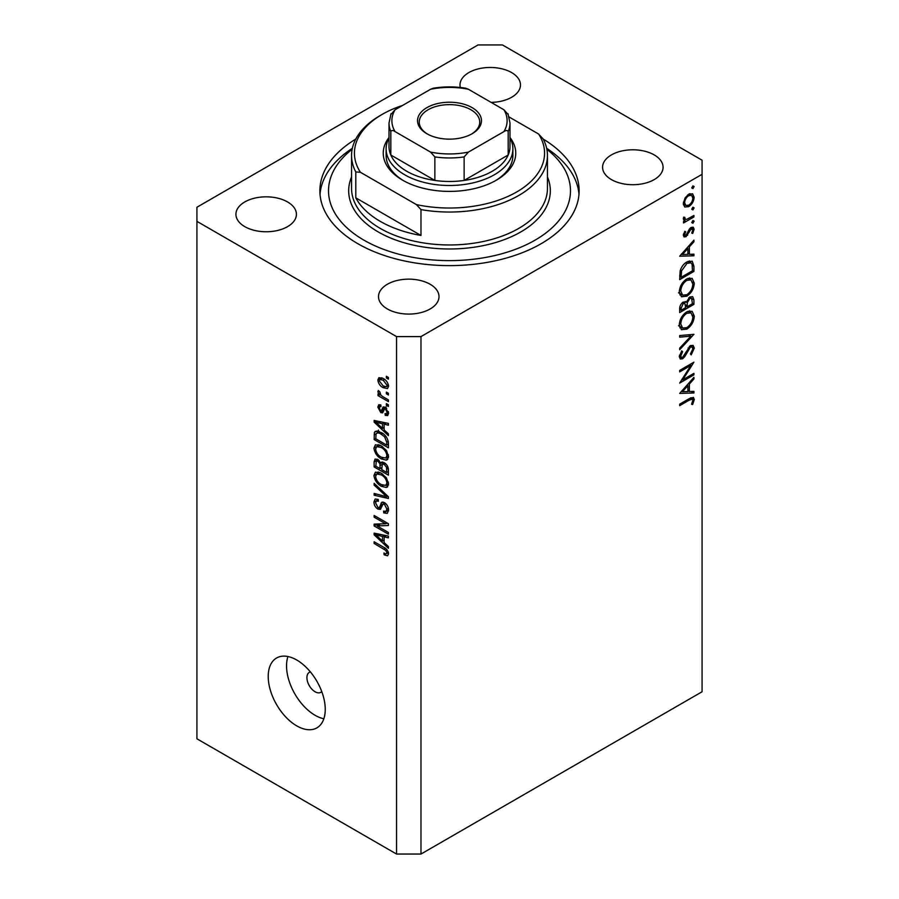 <?xml version="1.0" encoding="UTF-8"?>
<svg xmlns="http://www.w3.org/2000/svg" width="899" height="899" viewBox="0 0 899 899"><rect width="100%" height="100%" fill="white"/><g stroke="black" fill="none" stroke-linecap="round" stroke-linejoin="round"><path stroke-width="1.35" d="M310.413 671.946A11.518 6.653 -120 0 0 309.301 672.373A11.518 6.653 -120 0 0 306.919 677.644A11.518 6.653 -120 0 0 311.942 689.241A11.518 6.653 -120 0 0 320.819 692.331A11.518 6.653 -120 0 0 321.752 691.589M268.217 676.475A40.331 23.284 -120 0 0 285.815 717.054A40.331 23.284 -120 0 0 316.897 727.864A40.331 23.284 -120 0 0 325.247 709.401A40.331 23.284 -120 0 0 307.649 668.811A40.331 23.284 -120 0 0 276.566 658.012A40.331 23.284 -120 0 0 268.217 676.475M287.938 656.54A40.331 23.284 -120 0 0 286.545 665.889A40.331 23.284 -120 0 0 323.854 718.75M355.779 139.075A129.625 74.842 0 0 0 319.875 190.779A129.625 74.842 0 0 0 357.836 243.696A129.625 74.842 0 0 0 499.102 259.923A129.625 74.842 0 0 0 579.125 190.779A129.625 74.842 0 0 0 543.221 139.075M491.146 102.385A30.251 17.463 0 0 0 520.487 84.933A30.251 17.463 0 0 0 511.621 72.583A30.251 17.463 0 0 0 478.661 68.796A30.251 17.463 0 0 0 459.996 84.933A30.251 17.463 0 0 0 460.31 87.461M287.568 201.949A30.251 17.463 0 0 0 254.597 198.162A30.251 17.463 0 0 0 235.931 214.299A30.251 17.463 0 0 0 244.786 226.638A30.251 17.463 0 0 0 277.757 230.425A30.251 17.463 0 0 0 296.423 214.299A30.251 17.463 0 0 0 287.568 201.949M430.149 284.264A30.251 17.463 0 0 0 397.189 280.477A30.251 17.463 0 0 0 378.513 296.614A30.251 17.463 0 0 0 387.379 308.964A30.251 17.463 0 0 0 420.339 312.751A30.251 17.463 0 0 0 439.004 296.614A30.251 17.463 0 0 0 430.149 284.264M654.214 154.909A30.251 17.463 0 0 0 621.243 151.122A30.251 17.463 0 0 0 602.577 167.259A30.251 17.463 0 0 0 611.432 179.598A30.251 17.463 0 0 0 644.403 183.385A30.251 17.463 0 0 0 663.069 167.259A30.251 17.463 0 0 0 654.214 154.909M478.021 44.95L196.926 207.242L196.926 221.356L396.538 336.597L420.979 336.597L702.074 174.316L702.074 160.202L502.462 44.95L478.021 44.95M682.734 379.827L693.927 373.355L693.927 374.838L679.678 383.075L690.893 365.399L679.678 371.883L679.678 370.41L693.927 362.173L682.734 379.827L681.891 379.333M690.432 345.609L693.107 345.396L694.298 348.093L691.185 354.891L690.454 353.925L692.837 348.936L692.005 346.958L690.421 347.104L684.802 356.6L682.633 358.78L680.318 359.027L679.307 356.633L681.723 350.857L682.599 351.689L680.768 355.959L681.386 357.454L682.577 357.33L690.432 345.609M693.927 334.316L679.678 349.722L679.678 348.138L690.904 336.159L679.678 337.159L679.678 335.574L693.927 334.316M694.298 316.133C693.904 321.64 691.432 325.966 686.87 329.101L681.453 329.697L679.307 324.921C679.678 319.347 682.172 314.987 686.791 311.829L692.129 311.279L694.298 316.133L692.612 315.156M694.298 283.207C693.904 288.714 691.432 293.029 686.87 296.176L681.453 296.76L679.307 291.984C679.678 286.421 682.172 282.061 686.791 278.904L692.129 278.353L694.298 283.207L692.612 282.23M693.927 255.788L679.678 256.215L693.927 240.168L693.927 241.775L689.364 246.843L689.364 254.316L693.927 254.17L693.927 255.788L691.275 254.248M694.118 186.554L692.927 188.61L691.736 187.925L692.927 185.868L694.118 186.554M692.927 188.61L691.736 187.925L692.927 188.61M196.926 221.356L196.926 738.798L396.538 854.05L420.979 854.05L420.979 336.597M420.979 854.05L702.074 691.758L702.074 174.316M684.645 206.894L683.33 203.534L685.049 197.971L688.746 194.184L692.635 193.824L694.118 197.308C693.837 201.275 692.05 204.388 688.746 206.646L684.813 206.995M694.118 207.871L692.927 209.928L691.736 209.242L692.927 207.186L694.118 207.871M692.927 209.928L691.736 209.242L692.927 209.928M683.6 219.772L685.049 220.603L683.33 218.659L683.689 217.165L684.791 217.333L685.195 219.289L686.858 219.289L693.927 215.468L693.927 216.951L683.51 222.963L683.51 221.491L685.049 220.603L684.15 220.311M694.118 221.165L692.927 223.233L691.736 222.547L692.927 220.48L694.118 221.165M692.927 223.233L691.736 222.547L692.927 223.233M686.061 236.695L684.049 236.92L683.33 235.223L684.813 231.29L685.701 231.773L684.611 234.493L686.016 235.246L689.488 228.942L691.106 227.447L693.253 227.222L694.118 229.234L692.702 233.493L691.736 233.066L692.837 230.054L691.162 228.897L686.061 236.695L683.33 235.111M683.555 233.886L686.016 235.246M690.567 227.807L692.286 228.796L690.061 228.267M686.982 261.912L692.23 261.193L693.927 266.306L693.927 271.408L679.678 279.645L680.183 270.79C681.487 266.7 683.757 263.744 686.982 261.912M693.927 299.884L693.927 304.334L679.678 312.571L679.678 309.357C679.509 306.39 680.689 303.963 683.206 302.086L686.24 302.233L689.881 296.962L692.691 296.681L693.927 299.884L692.05 298.805M685.712 301.761L685.072 301.558M693.927 392.987L679.678 393.414L693.927 377.366L693.927 378.973L689.364 384.053L689.364 391.514L693.927 391.38L693.927 392.987L691.275 391.458M692.837 400.336L692.286 399.145L689.162 400.179L679.678 405.651L679.678 404.179L689.297 398.617L693.41 397.392L694.298 399.572L692.646 404.494L691.556 404.258L692.837 400.336M377.041 525.904L388.39 532.466L388.39 534.175L374.13 525.937L374.13 524.117L385.502 523.735L374.13 517.172L374.13 515.464L388.39 523.69L388.39 525.522L377.041 525.904L380.513 523.903M384.424 502.586C387.121 504.451 388.503 506.969 388.582 510.171L387.3 513.374L383.761 512.902L383.581 511.082L385.952 511.374L386.907 509.059L384.469 504.328L382.985 504.125L380.446 509.373L377.85 509.059C375.344 507.362 374.04 505.013 373.95 502.024L375.13 499.024L378.209 499.428L378.389 501.249L376.333 500.979L375.613 502.934L377.895 507.362L379.333 507.665L381.828 502.226L384.424 502.586M374.13 483.325L388.39 496.742L388.39 498.507L374.13 495.203L374.13 493.439L386.727 496.754L374.13 485.1L374.13 483.325M388.582 483.92L386.345 487.483L381.446 486.325C377.209 484.078 374.714 480.459 373.95 475.47L375.456 472.155L381.277 473.189L386.401 477.818L388.582 483.92M387.132 487.179L387.761 486.662M388.582 456.557L386.345 460.119L381.446 458.962C377.209 456.714 374.714 453.085 373.95 448.095L375.456 444.78L381.277 445.814L386.401 450.455L388.582 456.557M387.132 459.805L387.761 459.299M384.131 429.924L388.39 433.824L388.39 435.599L374.13 422.114L374.13 420.44L388.39 423.407L388.39 425.193L384.131 424.171L384.131 429.924M386.356 376.265L388.39 377.445L388.39 379.153L386.356 377.973L386.356 376.265M396.538 854.05L396.538 336.597M383.098 378.445C386.188 380.007 388.02 382.592 388.582 386.21L387.514 388.57L383.21 387.705C380.165 386.132 378.378 383.57 377.838 380.007L378.906 377.647L383.098 378.445M386.356 392.088L388.39 393.268L388.39 394.976L386.356 393.796L386.356 392.088M383.019 396.785L388.39 399.886L388.39 401.606L378.018 395.616L378.018 393.908L379.681 394.863L377.838 391.773L378.389 390.481L379.872 391.975L380.895 395.257L383.019 396.785M386.356 403.629L388.39 404.808L388.39 406.517L386.356 405.348L386.356 403.629M385.233 407.258L388.582 413.237L387.694 415.574L385.244 415.394L385.064 413.574L386.548 413.72L387.098 412.27L385.491 409.124L384.547 408.966L382.682 412.832L380.794 412.607L377.838 407.112L378.76 404.707L380.805 404.921L380.985 406.73L379.783 406.629L379.322 407.899L380.592 410.776L381.446 410.731L383.131 406.899L385.233 407.258M380.592 410.776L385.525 408.382L386.121 406.809M381.187 432.509C385.401 434.655 387.806 438.128 388.39 442.937L388.39 447.792L374.13 439.555L374.4 432.453L375.321 431.284L381.187 432.509M382.311 462.007L380.704 462.94L384.21 462.693C386.975 464.423 388.368 466.896 388.39 470.087L388.39 475.155L374.13 466.929L374.13 461.816L375.074 459.074L377.715 459.378L380.704 462.94L381.333 462.21M384.131 542.603L388.39 546.502L388.39 548.289L374.13 534.793L374.13 533.129L388.39 536.096L388.39 537.872L384.131 536.849L384.131 542.603M388.582 553.818L387.57 555.807L384.131 554.807L383.952 552.986C385.491 554.087 386.48 554.02 386.907 552.784L385.84 550.458L374.13 543.468L374.13 541.76L383.817 547.345C386.503 548.581 388.098 550.727 388.582 553.818M388.447 552.582L386.525 553.694L388.278 551.997M387.84 377.119L386.356 377.973M384.851 386.75L383.21 387.705M381.727 377.76L377.838 380.007M379.322 380.906L383.199 385.986L386.435 386.716L387.098 385.311L383.199 380.221L379.962 379.502L379.322 380.906M384.592 379.412L383.199 380.221M388.357 384.581L387.098 385.311M387.84 392.942L386.356 393.796M379.502 394.762L378.018 395.616M380.243 394.537L379.681 394.863M379.007 391.099L377.838 391.773M387.84 404.494L386.356 405.348M388.57 413.473L385.244 415.394M388.368 411.528L387.098 412.27M386.694 408.427L385.491 409.124M386.244 407.989L384.547 408.966M383.772 410.888L380.794 412.607M380.85 405.37L377.838 407.112M384.66 408.427L385.525 408.382L384.66 408.427M376.254 420.878L374.13 422.114M386.233 422.957L384.131 424.171M378.322 424.452L382.468 428.396L382.468 423.777L375.613 422.125L378.322 424.452M384.131 427.441L382.468 428.396M377.378 421.114L375.613 422.125M384.502 422.597L382.468 423.777M375.804 438.588L374.13 439.555M378.209 432.565L378.468 430.093M376.973 430.958L374.4 432.453M375.804 438.802L386.727 445.117L386.727 442.173L384.648 436.869L381.165 434.206C379.018 432.734 377.322 432.576 376.085 433.756L375.804 438.802M388.39 444.151L386.727 445.117M379.367 431.587L376.085 433.756M382.581 433.385L381.165 434.206M385.772 436.229L384.648 436.869M388.267 441.285L386.727 442.173M388.469 457.782L386.997 457.344M383.064 458.029L381.446 458.962M378.029 445.87L373.95 448.095M378.018 445.747L378.142 444.522M375.613 449.051C376.232 452.894 378.187 455.624 381.479 457.265L385.783 458.041L386.907 455.602C386.312 451.86 384.424 449.152 381.232 447.5L376.748 446.612L375.613 449.051M380.052 445.174L378.007 446.353M382.637 446.691L381.232 447.5M388.379 454.759L386.907 455.602M375.804 465.963L374.13 466.929M375.804 466.176L380.063 468.637L379.929 463.85L377.951 461.221L376.344 460.951L375.804 466.176M381.727 467.671L380.063 468.637M379.164 460.524L377.951 461.221M382.929 462.12L379.929 463.85M381.727 469.593L386.727 472.481L386.548 467.334L384.221 464.412L382.367 464.131L381.727 469.593M388.39 471.526L386.727 472.481M385.547 463.637L384.221 464.412M387.772 466.626L386.548 467.334M388.244 468.21L386.727 469.087M388.469 485.157L386.997 484.707M383.064 485.393L381.446 486.325M378.029 473.245L373.95 475.47M378.018 473.11L378.142 471.885M375.613 476.414C376.232 480.257 378.187 482.999 381.479 484.628L385.783 485.415L386.907 482.977C386.312 479.223 384.424 476.526 381.232 474.874L376.748 473.987L375.613 476.414M380.052 472.548L378.007 473.728M382.637 474.065L381.232 474.874M388.379 482.122L386.907 482.977M376.243 493.989L374.13 495.203M387.772 496.147L386.727 496.754M375.31 484.426L374.13 485.1M388.548 510.902L387.84 510.542L383.761 512.902M388.379 508.216L386.907 509.059M385.75 503.586L384.469 504.328M381.794 506.778L377.85 509.059M378.029 500.001L373.95 502.024M381.985 506.137L379.333 507.665M384.334 503.35L384.502 502.642M382.963 502.035L381.019 503.159M379.636 524.409L378.85 523.96M377.479 524.005L374.13 525.937M386.986 522.881L385.502 523.735M375.613 516.318L374.13 517.172M387.761 523.33L386.098 523.387M376.254 533.568L374.13 534.793M386.233 535.647L384.131 536.849M378.322 537.141L382.468 541.086L382.468 536.456L375.613 534.815L378.322 537.141M384.131 540.119L382.468 541.086M377.378 533.804L375.613 534.815M384.502 535.287L382.468 536.456M385.907 553.784L384.131 554.807M386.986 549.783L385.84 550.458M375.613 542.614L374.13 543.468M689.926 193.645L690.016 194.409M692.545 196.409L694.118 197.308M687.173 205.736L688.746 206.646M684.229 204.534L683.442 204.848M688.758 195.656C686.24 197.387 684.858 199.758 684.611 202.803L685.825 205.455L688.758 205.163C691.264 203.444 692.623 201.073 692.837 198.061L691.668 195.353L688.758 195.656L687.589 194.982M683.442 202.129L684.611 202.803M692.646 216.21L693.927 216.951M683.532 217.58L684.611 218.199M691.061 227.469L694.118 229.234M691.803 232.965L692.702 233.493M689.23 229.335L690.162 229.874M688.106 231.751L689.095 232.313M686.69 234.65L687.668 235.212M692.983 241.224L693.927 241.775M688.409 246.292L689.364 246.843M687.904 253.462L689.364 254.316M687.904 248.472L682.453 254.518L687.904 254.35L687.904 248.472L686.948 247.922M681.498 253.968L682.453 254.518M692.466 270.565L693.927 271.408M689.544 260.867L689.769 262.137M681.139 277.319L692.466 270.779L692.106 264.385L690.938 262.811L686.982 263.385L681.532 270.869L681.139 277.319L679.678 276.476M680.363 270.194L681.532 270.869M685.768 262.699L686.982 263.385M685.431 295.344L686.87 296.176M681.431 294.479L679.835 294.861M689.69 277.858L690.117 279.398M686.791 280.387C683.083 282.983 681.071 286.545 680.768 291.074L682.611 295.153L686.858 294.703C690.556 292.119 692.545 288.579 692.837 284.106L690.994 279.904L686.791 280.387L685.6 279.69M679.419 290.287L680.768 291.074M692.466 303.491L693.927 304.334M681.139 308.245L681.139 310.245L685.701 307.604L684.836 303.39L683.229 303.547L681.139 308.245L679.79 307.469M679.678 309.402L681.139 310.245M682.116 302.907L683.229 303.547M687.162 305.784L687.162 306.761L692.466 303.705L691.567 298.299L689.881 298.446L687.33 302.603L687.162 305.784L685.611 304.885M685.69 305.907L687.162 306.761M686.308 302.008L687.33 302.603M688.758 297.794L689.881 298.446M685.431 328.27L686.87 329.101M681.431 327.405L679.835 327.787M689.69 310.784L690.117 312.324M686.791 313.313C683.083 315.909 681.071 319.471 680.768 324L682.611 328.079L686.858 327.629C690.556 325.045 692.545 321.516 692.837 317.032L690.994 312.83L686.791 313.313L685.6 312.627M679.419 323.224L680.768 324M688.533 334.788L690.904 336.159M690.23 345.744L694.298 348.093M689.331 346.475L690.421 347.104M688.083 347.958L689.016 348.497M683.881 356.06L684.802 356.6M679.318 356.858L682.633 358.78M681.554 351.093L682.599 351.689M679.487 355.217L680.768 355.959M692.646 374.096L693.927 374.838M689.612 364.668L690.893 365.399M692.983 378.423L693.927 378.973M688.409 383.502L689.364 384.053M687.949 390.694L689.364 391.514M687.904 385.671L682.453 391.717L687.904 391.559L687.904 385.671L686.948 385.12M681.498 391.166L682.453 391.717M691.039 397.695L694.298 399.572M691.691 403.943L692.646 404.494M509.991 137.536A66.256 38.252 180 0 1 496.349 180.193A66.256 38.252 180 0 1 402.651 180.193L402.651 180.193A66.256 38.252 180 0 1 389.009 137.536M509.991 138.008A63.38 36.589 180 0 1 512.88 148.908A63.38 36.589 180 0 1 473.751 182.711A63.38 36.589 180 0 1 404.685 174.777A63.38 36.589 180 0 1 386.121 148.908L386.121 155.493A63.38 36.589 0 0 0 403.696 180.778M352.15 149.301A120.983 69.852 0 0 0 363.949 240.168A120.983 69.852 0 0 0 528.41 243.719A120.983 69.852 0 0 0 546.85 149.301M546.637 148.279A129.625 74.842 180 0 1 578.99 194.308M380.243 221.356A97.946 56.547 0 0 0 420.979 235.459L355.802 197.836A97.946 56.547 0 0 0 380.243 221.356M420.979 209.591L416.394 204.59A95.058 54.884 0 0 0 516.723 191.948A95.058 54.884 0 0 0 538.613 134.03L543.198 139.03A97.946 56.547 180 0 1 547.446 155.493A97.946 56.547 180 0 1 420.979 209.591L420.979 235.459M355.802 197.836L355.802 171.956A97.946 56.547 180 0 1 351.554 155.493A97.946 56.547 180 0 1 380.243 115.51L382.277 114.33A95.058 54.884 0 0 0 360.387 172.26L355.802 171.956M538.613 134.03L509.171 117.027M402.685 105.374A95.058 54.884 0 0 0 382.277 114.33M416.394 204.59L360.387 172.26M320.01 194.308A129.625 74.842 180 0 1 352.363 148.279M495.304 180.778A63.38 36.589 0 0 0 512.88 155.493L512.88 148.908M426.89 133.737L426.89 133.737A31.971 18.463 180 0 1 426.89 107.633A31.971 18.463 180 0 1 472.11 107.633A31.971 18.463 180 0 1 472.11 133.737A31.971 18.463 180 0 1 426.89 133.737M471.481 134.086A30.251 17.463 0 0 0 479.751 122.095A30.251 17.463 0 0 0 470.885 109.745A30.251 17.463 0 0 0 437.925 105.958A30.251 17.463 0 0 0 419.249 122.095A30.251 17.463 0 0 0 427.519 134.086M395.077 131.602C393.11 130.22 391.683 130.175 390.807 131.479A60.491 34.926 180 0 1 389.009 123.039L389.009 146.559A60.491 34.926 0 0 0 390.807 154.999A60.491 34.926 0 0 0 406.73 171.248A60.491 34.926 0 0 0 434.869 180.441A60.491 34.926 0 0 0 464.131 180.441A60.491 34.926 0 0 0 508.193 154.999A60.491 34.926 0 0 0 509.991 146.559L509.991 123.039A60.491 34.926 180 0 1 508.193 131.479C507.328 130.175 505.901 130.22 503.923 131.602A57.615 33.263 0 0 0 503.923 109.768L468.413 89.259A57.615 33.263 0 0 0 430.587 89.259L395.077 109.768A57.615 33.263 0 0 0 395.077 131.602L430.587 152.1A57.615 33.263 0 0 0 468.413 152.1L503.923 131.602M390.807 131.479L390.807 154.999L434.869 180.441L434.869 156.92L430.587 152.1M386.121 148.908A63.38 36.589 180 0 1 389.009 138.008M468.413 152.1L464.131 156.92L464.131 180.441L508.193 154.999L508.193 131.479M430.587 89.259L433.206 88.214C444.072 86.45 454.928 86.45 465.794 88.214L468.413 89.259M503.923 109.768L508.193 114.589M390.807 114.589L395.077 109.768M385.278 407.292L382.041 409.157M380.491 421.766L378.546 422.89M376.063 433.801L374.13 434.914M378.029 459.569L374.13 461.816M382.03 464.48L380.063 465.615M385.581 494.09L384.48 494.731M384.356 503.249L380.288 505.598M380.491 534.456L378.546 535.568M385.323 548.323L383.929 549.12M692.309 265.362L693.927 266.306M679.678 275.319L681.139 276.162M685.802 352.239L686.746 352.779M687.881 399.437L689.162 400.179M351.554 155.493L351.554 188.419A97.946 56.547 0 0 0 380.243 228.402A97.946 56.547 0 0 0 486.977 240.662A97.946 56.547 0 0 0 547.446 188.419L547.446 155.493M547.446 176.957A100.823 58.21 180 0 1 498.945 241.505A100.823 58.21 180 0 1 378.209 231.931A100.823 58.21 180 0 1 351.554 176.957M464.131 156.92A60.491 34.926 180 0 1 434.869 156.92M379.962 379.502L382.435 378.086M386.435 386.716L388.537 385.502M386.548 413.72L388.548 412.562M379.783 406.629L380.906 405.977M381.288 410.865L385.368 408.517M376.748 446.612L379.58 444.971M385.783 458.041L388.57 456.422M376.344 460.951L378.355 459.794M382.367 464.131L384.525 462.884M376.748 473.987L379.58 472.346M385.783 485.415L388.57 483.797M385.952 511.374L388.57 509.857M382.985 504.125L385.008 502.957M376.333 500.979L378.254 499.866M691.668 195.353L689.218 193.937M685.825 205.455L683.341 204.017M685.195 219.289L683.364 218.232M684.993 235.324L683.42 234.414M690.938 262.811L688.263 261.272M690.994 279.904L688.14 278.252M682.611 295.153L678.543 292.804M684.836 303.39L682.903 302.278M691.567 298.299L689.578 297.153M690.994 312.83L688.14 311.178M682.611 328.079L678.543 325.73M692.005 346.958L690.084 345.845M681.386 357.454L679.318 356.262M692.286 399.145L690.365 398.032M391.02 113.69L389.009 123.039M507.98 113.69L509.991 123.039"/></g></svg>
